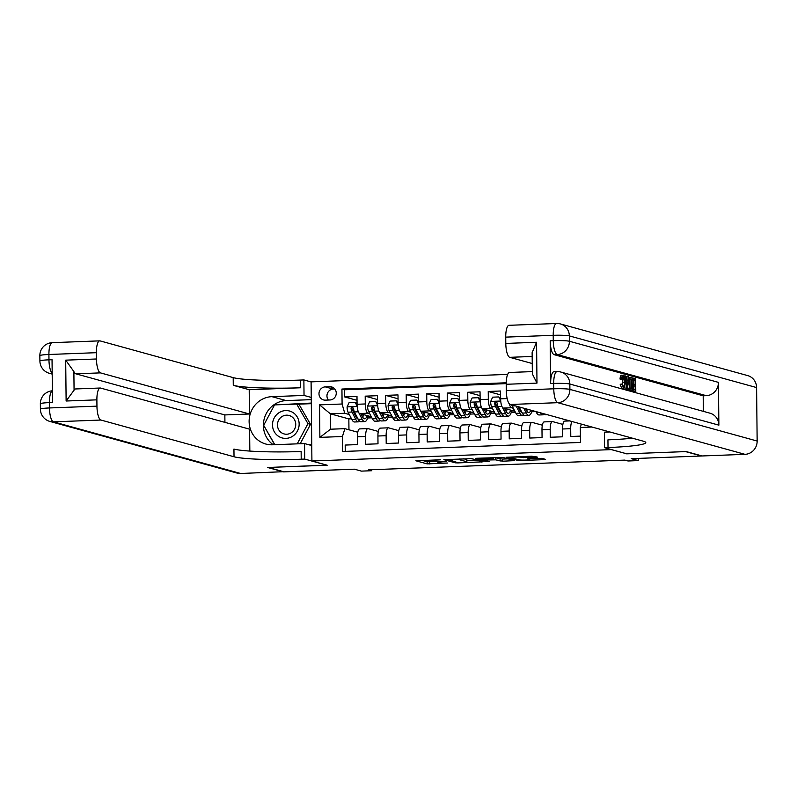 <?xml version="1.0" encoding="UTF-8"?>
<svg xmlns="http://www.w3.org/2000/svg" width="797" height="797" viewBox="0 0 797 797"><rect width="100%" height="100%" fill="white"/><g stroke="black" fill="none" stroke-linecap="round" stroke-linejoin="round"><path stroke-width="1.2" d="M440.512 459.789L415.885 460.776L427.142 463.884L447.525 463.027A6.745 0.598 179.4 0 1 439.087 462.728L438.151 462.469A6.745 0.598 179.4 0 1 437.842 462.29A6.745 0.598 179.4 0 1 442.584 461.672L446.33 461.393L441.707 461.423A6.745 0.598 179.4 0 1 433.269 461.124L432.333 460.865A6.745 0.598 179.4 0 1 432.024 460.686A6.745 0.598 179.4 0 1 436.776 460.068L440.512 459.789M536.122 457.398L537.517 457.149L531.719 456.183L506.484 457.279L517.831 460.437L520.471 460.536L544.221 459.63L545.606 459.381L541.791 458.335L528.989 458.624L527.504 458.813L529.497 459.391A5.639 0.498 179.4 0 1 529.746 459.54A5.639 0.498 179.4 0 1 524.954 460.088A5.639 0.498 179.4 0 1 518.727 459.799L511.315 457.757A5.639 0.498 179.4 0 1 511.066 457.608A5.639 0.498 179.4 0 1 515.848 457.07A5.639 0.498 179.4 0 1 522.085 457.348L536.122 457.398L536.122 456.761M626.621 453.772L611.329 449.618L311.916 461.005L327.198 465.219L268.24 467.46L284.16 471.854L354.406 469.184L361.41 471.117L371.661 470.728L368.483 469.841L624.828 460.108L628.016 460.985L638.267 460.596L638.248 458.395M626.621 453.842L685.579 451.6L701.499 455.994L631.264 458.664L638.267 460.596M471.754 458.654L443.879 459.66L455.226 462.818L457.867 462.918L483.102 461.812L471.754 458.654M476.666 458.275L503.056 457.468L514.404 460.626L502.748 461.204L495.555 459.849L486.17 460.008L484.785 460.258L489.597 461.612L486.718 461.682L475.271 458.524L476.666 458.275M507.151 398.57L500.626 398.819L500.546 391.008L488.242 391.476L500.586 394.884M492.825 409.06L490.962 408.542A8.588 2.53 -92.2 0 1 488.322 399.287L480.123 399.596L480.043 391.795L467.729 392.263L480.083 395.661M472.322 409.837L470.449 409.329A8.588 2.53 -92.2 0 1 467.819 400.064L459.61 400.383L459.53 392.572L447.227 393.041L459.57 396.448M451.809 410.624L449.946 410.106A8.588 2.53 -92.2 0 1 447.306 400.841L439.107 401.16L439.017 393.349L426.714 393.818L439.067 397.225M431.307 411.401L429.434 410.883A8.588 2.53 -92.2 0 1 426.803 401.628L418.594 401.937L418.515 394.126L406.211 394.595L418.555 398.002M410.794 412.179L408.931 411.66A8.588 2.53 -92.2 0 1 406.291 402.405L398.092 402.714L398.002 394.913L385.698 395.382L398.042 398.779M390.291 412.956L388.418 412.447A8.588 2.53 -92.2 0 1 385.778 403.182L377.579 403.491L377.499 395.691L365.195 396.159L365.275 403.959A8.588 2.53 87.8 0 0 367.915 413.225L369.778 413.733M377.539 399.566L365.195 396.159M345.25 451.391L345.191 445.065L357.494 444.596L357.415 436.786A8.588 2.53 87.8 0 1 359.636 428.906A8.588 2.53 87.8 0 1 359.865 428.935M378.286 431.436L368.075 428.627A8.588 2.53 87.8 0 0 367.835 428.597A8.588 2.53 87.8 0 0 365.614 436.477L365.693 444.278L377.997 443.819L377.917 436.009A8.588 2.53 87.8 0 1 380.139 428.128A8.588 2.53 87.8 0 1 380.378 428.158M398.799 430.659L388.577 427.84A8.588 2.53 -92.2 0 0 388.348 427.82A8.588 2.53 -92.2 0 0 386.127 435.7L386.206 443.501L398.51 443.032L398.43 435.232A8.588 2.53 87.8 0 1 400.652 427.351A8.588 2.53 87.8 0 1 400.881 427.371M419.302 429.882L409.09 427.062A8.588 2.53 -92.2 0 0 408.851 427.033A8.588 2.53 -92.2 0 0 406.629 434.913L406.709 442.724L419.013 442.255L418.933 434.445A8.588 2.53 87.8 0 1 421.155 426.564A8.588 2.53 87.8 0 1 421.394 426.594M439.814 429.105L429.593 426.285A8.588 2.53 -92.2 0 0 429.364 426.256A8.588 2.53 -92.2 0 0 427.142 434.136L427.222 441.946L439.526 441.478L439.446 433.668A8.588 2.53 87.8 0 1 441.668 425.787A8.588 2.53 87.8 0 1 441.907 425.817M460.317 428.318L450.106 425.508A8.588 2.53 -92.2 0 0 449.867 425.478A8.588 2.53 -92.2 0 0 447.645 433.359L447.725 441.169L460.038 440.701L459.949 432.891A8.588 2.53 87.8 0 1 462.17 425.01A8.588 2.53 87.8 0 1 462.409 425.04M480.83 427.541L470.619 424.721A8.588 2.53 -92.2 0 0 470.379 424.701A8.588 2.53 -92.2 0 0 468.158 432.582L468.238 440.382L480.541 439.914L480.461 432.113A8.588 2.53 87.8 0 1 482.683 424.233A8.588 2.53 87.8 0 1 482.922 424.263M501.333 426.764L491.121 423.944A8.588 2.53 -92.2 0 0 490.882 423.914A8.588 2.53 -92.2 0 0 488.661 431.795L488.75 439.605L501.054 439.137L500.964 431.336A8.588 2.53 87.8 0 1 503.186 423.446A8.588 2.53 87.8 0 1 503.425 423.476M521.846 425.987L511.634 423.167A8.588 2.53 -92.2 0 0 511.395 423.137A8.588 2.53 -92.2 0 0 509.173 431.018L509.253 438.828L521.557 438.36L521.477 430.549A8.588 2.53 87.8 0 1 523.699 422.669A8.588 2.53 87.8 0 1 523.938 422.699M542.349 425.209L532.137 422.39A8.588 2.53 -92.2 0 0 531.898 422.36A8.588 2.53 -92.2 0 0 529.676 430.241L529.766 438.051L542.07 437.583L541.98 429.772A8.588 2.53 87.8 0 1 544.202 421.892A8.588 2.53 87.8 0 1 544.441 421.922M562.861 424.422L552.65 421.613A8.588 2.53 -92.2 0 0 552.411 421.583A8.588 2.53 -92.2 0 0 550.189 429.463L550.269 437.264L562.572 436.806L562.493 428.995A8.588 2.53 87.8 0 1 564.714 421.115A8.588 2.53 87.8 0 1 564.953 421.145M500.626 398.819A8.588 2.53 87.8 0 0 503.266 408.074L514.892 411.282M509.442 403.969A8.588 2.53 -92.2 0 0 511.465 407.765L513.338 408.283M519.813 410.066L520.75 410.325M480.123 399.596A8.588 2.53 87.8 0 0 482.753 408.861L494.389 412.069M499.311 410.853L500.237 411.103M459.61 400.383A8.588 2.53 87.8 0 0 462.25 409.638L473.876 412.846M478.798 411.631L479.734 411.89M439.107 401.16A8.588 2.53 87.8 0 0 441.737 410.415L453.363 413.623M458.295 412.408L459.221 412.667M418.594 401.937A8.588 2.53 87.8 0 0 421.234 411.192L432.861 414.4M437.782 413.185L438.719 413.444M398.092 402.714A8.588 2.53 87.8 0 0 400.722 411.979L412.348 415.187M417.279 413.962L418.206 414.221M377.579 403.491A8.588 2.53 87.8 0 0 380.219 412.756L391.845 415.964M396.767 414.749L397.703 414.998M325.435 400.144L329.948 399.974A6.655 6.336 -74.6 0 0 331.642 386.924A6.655 6.336 -74.6 0 0 329.809 386.714L325.296 386.884A6.655 6.336 -74.6 0 0 323.592 399.935A6.655 6.336 -74.6 0 0 325.435 400.144M507.669 374.391L311.089 381.863L311.916 461.005M506.234 382.789L341.933 389.036L342.092 404.009L344.732 413.264L349.275 414.52M591.982 427.033L580.326 427.481L580.485 442.445L342.59 451.491L342.431 436.517L319.876 437.374L319.537 404.866L342.092 404.009M376.254 415.526L377.19 415.785M506.225 383.626L344.613 389.773L344.683 396.936L356.986 396.468L357.076 404.278A8.588 2.53 87.8 0 0 359.706 413.533L371.332 416.741M571.967 421.513A8.588 2.53 -92.2 0 0 570.692 428.686L570.782 436.487L580.415 436.118M385.778 403.182L385.698 395.382M406.291 402.405L406.211 394.595M426.803 401.628L426.714 393.818M447.306 400.841L447.227 393.041M467.819 400.064L467.729 392.263M488.322 399.287L488.242 391.476M355.751 416.303L356.687 416.562M344.732 413.264L330.376 413.812L330.536 429.204L344.892 428.666L342.431 436.517M351.497 418.804L348.847 418.903L330.376 413.812L319.537 404.866M357.773 432.223L344.892 428.666M371.661 470.728L371.651 469.722M348.847 418.903L348.956 429.782M531.719 411.74L535.953 411.581L536.471 412.567A16.428 4.842 87.8 0 0 539.131 414.968L543.026 414.819A16.428 4.842 87.8 0 0 544.231 414.231M511.216 412.517L515.45 412.358M490.703 413.304L494.937 413.135M470.2 414.081L474.434 413.922M449.687 414.858L453.921 414.699M429.185 415.635L433.419 415.476M408.672 416.413L412.906 416.253M388.169 417.2L392.403 417.03M367.656 417.977L371.89 417.817M368.094 416.462L370.047 416.383M357.026 400.343L344.683 396.936M344.613 389.773L341.933 389.036M388.597 415.675L390.55 415.606M409.11 414.898L411.063 414.829M429.613 414.121L431.566 414.051M450.126 413.344L452.078 413.264M470.628 412.567L472.581 412.487M491.141 411.78L493.094 411.71M511.644 411.003L513.607 410.933M580.326 427.481L581.382 424.104M330.536 429.204L319.876 437.374M334.8 389.016L333.256 389.075A6.655 6.336 -74.6 0 0 328.394 400.034M422.061 460.347L427.122 461.742L437.832 461.533M466.853 460.437L476.815 460.058M448.452 459.62L457.358 462.519L462.121 462.479A6.745 0.598 179.4 0 0 466.863 461.852A6.745 0.598 179.4 0 0 466.564 461.682L459.809 459.819A6.745 0.598 179.4 0 0 451.371 459.51L448.442 459.351M466.863 461.852L466.843 459.72A6.745 0.598 179.4 0 0 466.534 459.54L466.564 461.682M463.724 458.763L466.534 459.54M508.117 458.863L502.728 459.072L502.748 461.204M494.24 457.608L502.728 459.072M490.813 458.544A5.639 0.498 179.4 0 0 484.586 458.265A5.639 0.498 179.4 0 0 479.794 458.813A5.639 0.498 179.4 0 0 480.043 458.952L482.653 459.68L492.038 459.52L493.522 459.321L490.813 458.544L490.803 457.737M357.156 406.221L355.243 402.395L349.096 402.624L347.084 406.978A5.689 1.674 87.8 0 0 348.07 412.198L351.895 419.581A16.428 4.842 87.8 0 0 354.555 421.982L358.451 421.832A16.428 4.842 87.8 0 0 359.656 421.244M356.329 417.399A13.639 4.015 87.8 0 0 356.737 416.413M357.574 409.289A5.689 1.674 87.8 0 0 358.321 411.8L354.426 411.949A5.689 1.674 -92.2 0 1 353.539 408.363L352.095 407.118L351.078 408.462A5.689 1.674 87.8 0 0 351.965 412.049L355.791 419.431A16.428 4.842 87.8 0 0 358.451 421.832M358.799 412.736L362.147 419.192A16.428 4.842 87.8 0 0 364.807 421.593A16.428 4.842 87.8 0 0 368.224 415.885M360.981 413.882L362.496 416.811A13.639 4.015 87.8 0 0 364.697 418.804A13.639 4.015 87.8 0 0 367.138 415.586M355.243 402.395L356.07 402.615L357.076 404.637M361.948 415.755A16.428 4.842 87.8 0 0 362.217 414.221M364.807 421.593L360.911 421.743A16.428 4.842 -92.2 0 1 358.252 419.342L354.426 411.949M358.092 419.023A13.639 4.015 -92.2 0 1 356.139 417.05L352.314 409.668A2.899 0.857 -92.2 0 1 351.995 408.712L351.078 408.462M362.685 417.16A13.639 4.015 87.8 0 0 363.552 414.589M292.36 412.188A13.957 13.28 -74.6 0 0 274.208 417.967A13.957 13.28 -74.6 0 0 279.289 436.776A13.957 13.28 -74.6 0 0 297.44 430.998A13.957 13.28 -74.6 0 0 292.36 412.188M291.054 416.273A9.554 9.096 -74.6 0 0 278.163 421.234A9.554 9.096 -74.6 0 0 284.031 433.907A9.554 9.096 -74.6 0 0 291.054 416.273M274.845 444.696L263.677 425.329L274.547 404.906L296.683 404.069L299.234 404.766L310.511 424.343L300.2 443.73M296.683 404.069L307.961 423.645L297.221 443.849M310.511 424.343L307.961 423.645M283.543 471.685L240.684 473.498L53.429 421.842A12.882 12.264 -74.6 0 1 49.872 421.434A12.882 12.882 0 0 1 40.408 409.15A12.882 1.146 -0.6 0 1 49.474 407.954L96.945 406.151A12.882 3.796 87.8 0 0 100.91 420.039L53.429 421.842A12.882 3.796 -92.2 0 1 49.474 407.954L49.414 402.605L52.492 402.495L52.044 359.716L48.966 359.826L48.916 354.486A12.882 3.796 -92.2 0 1 52.243 342.66L99.725 340.857A12.882 3.796 87.8 0 0 96.387 352.682L48.916 354.486A12.882 1.146 179.4 0 0 39.85 355.671A12.882 12.882 0 0 1 52.243 342.66M283.543 471.874L267.623 467.48L326.989 465.159M311.248 397.434L304.036 395.442L271.936 396.657A24.159 22.983 -74.6 0 0 249.331 418.076A24.159 22.983 -74.6 0 0 265.77 444.019A24.159 22.983 -74.6 0 0 272.444 444.786L304.544 443.57L304.703 459.072L301.216 459.211A53.688 4.772 -0.6 0 1 234.019 456.761L100.91 420.039M304.036 395.442L303.876 379.93L300.389 380.069A53.688 4.772 -0.6 0 1 233.192 377.619L100.073 340.897A12.882 3.796 87.8 0 0 99.725 340.857M249.202 389.713L300.469 387.77A53.688 4.772 -0.6 0 1 233.272 385.32L249.202 389.713L249.451 413.992L224.844 414.928L224.923 422.37M249.84 451.072L249.61 429.175L100.571 388.059A12.882 3.796 87.8 0 0 100.213 388.019A12.882 3.796 87.8 0 0 96.885 399.845L66.121 401.011L65.693 360.154L73.872 371.561L74.071 390.191A12.882 3.796 -92.2 0 1 75.605 388.956L100.213 388.019M65.693 360.154L96.457 358.989L96.387 352.682M96.457 358.989A12.882 3.796 87.8 0 0 100.412 372.876L75.805 373.813A12.882 3.796 -92.2 0 1 73.872 371.561M249.451 413.992L100.412 372.876M240.684 473.498A12.882 12.264 105.4 0 1 237.127 473.089L49.872 421.434M311.757 445.553L304.544 443.57M326.999 465.229L304.703 459.072M311.089 381.922L303.876 379.93M96.945 406.151L96.885 399.845M224.844 414.928L75.805 373.813M301.216 459.211L301.136 451.51A53.688 4.772 -0.6 0 1 233.939 449.06L234.019 456.761M74.071 390.191L66.121 401.011M273.261 444.756A24.159 22.983 105.4 0 1 264.415 418.156A24.159 22.983 105.4 0 1 286.213 400.592L311.268 399.646M311.308 403.063L274.576 404.906M307.901 444.497L311.737 444.347M263.697 425.359L274.656 444.706M276.23 404.846L274.816 404.458M311.318 403.671L297.191 404.199M622.626 385.658L622.397 377.927M623.344 386.864C624.171 386.714 624.549 385.16 624.489 382.201L623.254 376.672L622.218 379.581L620.036 379.073C620.215 376.413 620.724 375.138 621.55 375.238L623.184 375.168C624.37 375.845 624.978 378.226 625.027 382.341C625.047 386.276 624.479 388.278 623.334 388.338L621.7 388.398L620.186 384.264L622.357 383.965L623.483 386.884M626.263 380.119L626.601 376.792L628.813 376.891L627.438 389.305L626.821 389.135L625.177 375.885L625.745 376.045L626.223 380.109L627.847 380.558L628.245 376.732M627.438 389.305L625.187 389.195L624.798 386.057M635.777 391.606L633.087 390.859L633.067 389.384L635.219 389.972L635.179 386.027L633.177 385.469L633.157 383.995L635.169 384.543L635.119 380.109L632.868 379.482L632.848 377.997L635.647 378.774L635.777 391.606L631.443 390.66M633.575 389.524L633.545 386.087L632.2 385.718M633.515 384.094L633.476 380.169L632.141 379.8M718.874 425.15L569.835 384.034A12.882 12.264 -74.6 0 0 560.958 372.079L709.997 413.195A12.882 12.264 105.4 0 1 718.874 425.15L718.426 382.371A12.882 12.264 105.4 0 1 706.262 395.671L703.183 395.79L554.144 354.675A12.882 3.796 -92.2 0 1 550.189 340.787L550.637 383.566A12.882 3.796 -92.2 0 1 553.965 371.741L557.043 371.621A12.882 3.796 87.8 0 0 553.716 383.447L550.637 383.566M703.183 395.79L703.343 411.362M628.753 377.449L632.111 377.798L632.25 390.63L630.268 389.902L629.7 388.826L629.052 383.417C629.002 379.312 629.57 377.32 630.746 377.419M632.25 390.63L628.624 389.962L627.667 387.183M686.197 451.57L626.821 453.832L604.534 447.685L608.021 447.545A53.688 4.772 179.4 0 0 645.779 442.594A53.688 4.772 179.4 0 0 643.368 441.209L510.249 404.487A12.882 3.796 -92.2 0 1 506.294 390.6L553.766 388.797L553.716 383.447A12.882 1.146 179.4 0 1 569.835 384.034L569.895 389.384L757.15 441.04A12.882 12.264 105.4 0 1 744.976 454.34L702.117 455.964L686.197 451.57M604.534 447.685L604.365 432.173L609.864 431.964M536.989 383.118L532.356 373.932L532.127 352.633L536.56 342.262L536.989 383.118L506.225 384.284L506.294 390.6M506.225 384.284A12.882 3.796 -92.2 0 1 509.562 372.468L532.326 371.601M756.592 387.561L569.337 335.906A12.882 12.264 -74.6 0 0 560.46 323.951L747.716 375.606A12.882 12.264 105.4 0 1 756.592 387.561L757.15 441.04M532.247 363.522L509.751 357.325A12.882 3.796 -92.2 0 1 505.796 343.437L536.56 342.262M550.189 340.787L553.267 340.668L553.208 335.318L505.726 337.121L505.796 343.437M505.726 337.121A12.882 3.796 -92.2 0 1 509.064 325.306L556.535 323.502A12.882 3.796 87.8 0 0 553.208 335.318A12.882 1.146 179.4 0 1 569.337 335.906L569.387 341.255L718.426 382.371M608.021 447.545L607.942 439.844A53.688 4.772 179.4 0 0 632.4 438.181M632.848 377.997L632.121 378.027M632.868 379.482L632.131 379.511M635.119 380.109L633.476 380.169M633.157 383.995L632.18 384.034M633.177 385.469L632.2 385.509M635.179 386.027L633.545 386.087M633.067 389.384L632.24 389.414M633.087 390.859L631.443 390.928M631.593 379.133L629.909 379.571L629.59 383.596L630.288 388.348L631.692 389.006L631.593 379.133L630.078 379.193M630.327 378.934L629.909 379.571M629.052 383.417L628.086 383.457M629.7 388.826L628.056 388.896M630.268 389.902L628.624 389.962M630.038 387.77L629.949 379.442M627.349 385.439L627.707 381.992L626.402 381.633L626.85 385.459M625.177 375.885L624.021 375.925M626.821 389.135L625.187 389.195M627.707 381.992L626.452 382.042M624.489 382.201L622.846 382.261M621.879 388.428L623.523 388.358L621.829 384.204L620.186 384.264M621.829 384.204L622.357 383.965M622.218 379.581L620.036 379.073M621.67 379.013C621.859 376.353 622.357 375.078 623.184 375.168M377.668 405.444L375.756 401.608L369.599 401.847L367.596 406.201A5.689 1.674 87.8 0 0 368.573 411.411L372.398 418.804A16.428 4.842 87.8 0 0 375.058 421.205L378.954 421.055A16.428 4.842 87.8 0 0 380.169 420.467M376.842 416.622A13.639 4.015 87.8 0 0 377.24 415.635M378.087 408.502A5.689 1.674 87.8 0 0 378.824 411.013L374.929 411.172A5.689 1.674 -92.2 0 1 374.042 407.586L372.597 406.34L371.581 407.675A5.689 1.674 87.8 0 0 372.468 411.262L376.294 418.654A16.428 4.842 87.8 0 0 378.954 421.055M379.312 411.959L382.66 418.405A16.428 4.842 87.8 0 0 385.32 420.806A16.428 4.842 87.8 0 0 388.737 415.107M381.484 413.105L382.998 416.024A13.639 4.015 87.8 0 0 385.21 418.017A13.639 4.015 87.8 0 0 387.651 414.809M375.756 401.608L377.589 403.85M382.45 414.968A16.428 4.842 87.8 0 0 382.729 413.444M385.32 420.806L381.414 420.955A16.428 4.842 -92.2 0 1 378.764 418.555L374.929 411.172M378.595 418.246A13.639 4.015 -92.2 0 1 376.642 416.273L372.817 408.881A2.899 0.857 -92.2 0 1 372.498 407.934L371.581 407.675M383.198 416.383A13.639 4.015 87.8 0 0 384.064 413.812M398.171 404.667L396.258 400.831L390.112 401.07L388.099 405.424A5.689 1.674 87.8 0 0 389.085 410.634L392.911 418.017A16.428 4.842 87.8 0 0 395.571 420.417L399.466 420.268A16.428 4.842 87.8 0 0 400.672 419.69M397.344 415.845A13.639 4.015 87.8 0 0 397.753 414.858M398.59 407.725A5.689 1.674 87.8 0 0 399.337 410.236L395.442 410.395A5.689 1.674 -92.2 0 1 394.555 406.809L393.11 405.563L392.094 406.898A5.689 1.674 87.8 0 0 392.981 410.485L396.806 417.867A16.428 4.842 87.8 0 0 399.466 420.268M399.825 411.182L403.162 417.628A16.428 4.842 87.8 0 0 405.822 420.029A16.428 4.842 87.8 0 0 409.24 414.32M401.997 412.328L403.511 415.247A13.639 4.015 87.8 0 0 405.713 417.239A13.639 4.015 87.8 0 0 408.154 414.022M396.258 400.831L398.092 403.073M402.963 414.191A16.428 4.842 87.8 0 0 403.232 412.667M405.822 420.029L401.927 420.178A16.428 4.842 -92.2 0 1 399.267 417.777L395.442 410.395M399.108 417.469A13.639 4.015 -92.2 0 1 397.155 415.486L393.329 408.104A2.899 0.857 -92.2 0 1 393.011 407.147L392.094 406.898M403.7 415.606A13.639 4.015 87.8 0 0 404.567 413.035M418.684 403.89L416.771 400.054L410.614 400.283L408.612 404.647A5.689 1.674 87.8 0 0 409.588 409.857L413.414 417.239A16.428 4.842 87.8 0 0 416.074 419.64L419.969 419.491A16.428 4.842 87.8 0 0 421.185 418.903M417.857 415.068A13.639 4.015 87.8 0 0 418.266 414.071M419.102 406.948A5.689 1.674 87.8 0 0 419.84 409.459M420.328 410.395L423.675 416.851A16.428 4.842 87.8 0 0 426.335 419.252A16.428 4.842 87.8 0 0 429.752 413.543M422.5 411.551L424.014 414.47A13.639 4.015 87.8 0 0 426.226 416.462A13.639 4.015 87.8 0 0 428.666 413.245M416.771 400.054L418.604 402.296M426.335 419.252L422.43 419.401A16.428 4.842 -92.2 0 1 419.78 417L415.944 409.618A5.689 1.674 -92.2 0 1 415.068 406.022L413.613 404.786L412.607 406.121A5.689 1.674 87.8 0 0 413.484 409.708L417.319 417.09A16.428 4.842 87.8 0 0 419.969 419.491M423.466 413.414A16.428 4.842 87.8 0 0 423.745 411.89M419.611 416.682A13.639 4.015 -92.2 0 1 417.658 414.709L413.832 407.327A2.899 0.857 -92.2 0 1 413.523 406.37L412.607 406.121M424.213 414.819A13.639 4.015 87.8 0 0 425.08 412.258M439.187 403.103L437.274 399.277L431.127 399.506L429.115 403.86A5.689 1.674 87.8 0 0 430.101 409.08L433.927 416.462A16.428 4.842 87.8 0 0 436.587 418.863L440.482 418.714A16.428 4.842 87.8 0 0 441.687 418.126M438.36 414.281A13.639 4.015 87.8 0 0 438.768 413.294M439.615 406.171A5.689 1.674 87.8 0 0 440.352 408.682M440.841 409.618L444.178 416.074A16.428 4.842 87.8 0 0 446.838 418.475A16.428 4.842 87.8 0 0 450.255 412.766M443.012 410.764L444.527 413.693A13.639 4.015 87.8 0 0 446.728 415.685A13.639 4.015 87.8 0 0 449.169 412.467M437.274 399.277L439.107 401.519M446.838 418.475L442.943 418.624A16.428 4.842 -92.2 0 1 440.283 416.223L436.457 408.831A5.689 1.674 -92.2 0 1 435.57 405.245L434.126 403.999L433.11 405.344A5.689 1.674 87.8 0 0 433.996 408.931L437.822 416.313A16.428 4.842 87.8 0 0 440.482 418.714M443.979 412.637A16.428 4.842 87.8 0 0 444.248 411.113M440.123 415.904A13.639 4.015 -92.2 0 1 438.171 413.932L434.345 406.55A2.899 0.857 -92.2 0 1 434.026 405.593L433.11 405.344M444.716 414.041A13.639 4.015 87.8 0 0 445.583 411.481M459.7 402.326L457.787 398.49L451.63 398.729L449.628 403.083A5.689 1.674 87.8 0 0 450.604 408.293L454.429 415.685A16.428 4.842 87.8 0 0 457.089 418.086L460.995 417.937A16.428 4.842 87.8 0 0 462.2 417.349M458.873 413.504A13.639 4.015 87.8 0 0 459.281 412.517M460.118 405.384A5.689 1.674 87.8 0 0 460.855 407.895L456.97 408.054A5.689 1.674 -92.2 0 1 456.083 404.468L454.629 403.222L453.623 404.557A5.689 1.674 87.8 0 0 454.509 408.154L458.335 415.536A16.428 4.842 87.8 0 0 460.995 417.937M461.343 408.841L464.691 415.297A16.428 4.842 87.8 0 0 467.351 417.698A16.428 4.842 87.8 0 0 470.768 411.989M463.515 409.987L465.03 412.906A13.639 4.015 87.8 0 0 467.241 414.898A13.639 4.015 87.8 0 0 469.682 411.69M457.787 398.49L459.62 400.732M464.492 411.85A16.428 4.842 87.8 0 0 464.761 410.325M467.351 417.698L463.455 417.837A16.428 4.842 -92.2 0 1 460.796 415.436L456.97 408.054M460.626 415.127A13.639 4.015 -92.2 0 1 458.673 413.155L454.848 405.763A2.899 0.857 -92.2 0 1 454.539 404.816L453.623 404.557M465.229 413.264A13.639 4.015 87.8 0 0 466.096 410.694M480.202 401.549L478.29 397.713L472.143 397.952L470.13 402.306A5.689 1.674 87.8 0 0 471.117 407.516L474.942 414.898A16.428 4.842 87.8 0 0 477.602 417.299L481.498 417.16A16.428 4.842 87.8 0 0 482.703 416.572M479.376 412.726A13.639 4.015 87.8 0 0 479.784 411.74M480.631 404.607A5.689 1.674 87.8 0 0 481.368 407.118L477.473 407.277A5.689 1.674 -92.2 0 1 476.586 403.69L475.142 402.445L474.125 403.78A5.689 1.674 87.8 0 0 475.012 407.367L478.838 414.759A16.428 4.842 87.8 0 0 481.498 417.16M481.856 408.064L485.194 414.51A16.428 4.842 87.8 0 0 487.854 416.911A16.428 4.842 87.8 0 0 491.271 411.202M484.028 409.21L485.542 412.129A13.639 4.015 87.8 0 0 487.754 414.121A13.639 4.015 87.8 0 0 490.185 410.903M478.29 397.713L480.123 399.955M484.994 411.073A16.428 4.842 87.8 0 0 485.263 409.548M487.854 416.911L483.958 417.06A16.428 4.842 -92.2 0 1 481.298 414.659L477.473 407.277M481.139 414.35A13.639 4.015 -92.2 0 1 479.186 412.368L475.361 404.986A2.899 0.857 -92.2 0 1 475.042 404.039L474.125 403.78M485.732 412.487A13.639 4.015 87.8 0 0 486.598 409.917M500.715 400.771L498.802 396.936L492.646 397.165L490.643 401.529A5.689 1.674 87.8 0 0 491.619 406.739L495.455 414.121A16.428 4.842 87.8 0 0 498.105 416.522L502.01 416.373A16.428 4.842 87.8 0 0 503.216 415.785M499.888 411.949A13.639 4.015 87.8 0 0 500.297 410.963M501.134 403.83A5.689 1.674 87.8 0 0 501.871 406.34M502.359 407.277L505.706 413.733A16.428 4.842 87.8 0 0 508.366 416.134A16.428 4.842 87.8 0 0 511.784 410.425M504.541 408.433L506.055 411.352A13.639 4.015 87.8 0 0 508.257 413.344A13.639 4.015 87.8 0 0 510.698 410.126M498.802 396.936L500.636 399.177M508.366 416.134L504.471 416.283A16.428 4.842 -92.2 0 1 501.811 413.882L497.986 406.5A5.689 1.674 -92.2 0 1 497.099 402.913L495.644 401.668L494.638 403.003A5.689 1.674 87.8 0 0 495.525 406.59L499.35 413.972A16.428 4.842 87.8 0 0 502.01 416.373M505.507 410.296A16.428 4.842 87.8 0 0 505.776 408.771M501.642 413.573A13.639 4.015 -92.2 0 1 499.689 411.591L495.864 404.209A2.899 0.857 -92.2 0 1 495.555 403.252L494.638 403.003M506.244 411.71A13.639 4.015 87.8 0 0 507.111 409.14M511.714 404.886A5.689 1.674 87.8 0 0 512.132 405.962L515.958 413.344A16.428 4.842 87.8 0 0 518.618 415.745L522.513 415.596A16.428 4.842 87.8 0 0 523.729 415.008M520.391 411.172A13.639 4.015 87.8 0 0 520.8 410.176M523.759 408.213L526.209 412.956A16.428 4.842 87.8 0 0 528.869 415.357A16.428 4.842 87.8 0 0 532.087 410.505M525.602 408.722L526.558 410.575A13.639 4.015 87.8 0 0 528.77 412.567A13.639 4.015 87.8 0 0 530.912 410.186M516.187 406.121L519.853 413.195A16.428 4.842 87.8 0 0 522.513 415.596M526.01 409.519A16.428 4.842 87.8 0 0 526.14 408.871M528.869 415.357L524.974 415.506A16.428 4.842 -92.2 0 1 522.314 413.105L519.116 406.928M522.155 412.786A13.639 4.015 -92.2 0 1 520.202 410.814L518.03 406.629M526.757 410.923A13.639 4.015 87.8 0 0 527.395 409.21M540.605 412.856A16.428 4.842 87.8 0 0 543.026 414.819M547.131 414.659L545.487 414.719A16.428 4.842 -92.2 0 1 543.723 413.723M511.465 407.765L503.266 408.074M490.962 408.542L482.753 408.861M470.449 409.329L462.25 409.638M449.946 410.106L441.737 410.415M429.434 410.883L421.234 411.192M408.931 411.66L400.722 411.979M388.418 412.447L380.219 412.756M367.915 413.225L359.706 413.533M365.614 436.477L357.415 436.786M570.692 428.686L562.493 428.995M550.189 429.463L541.98 429.772M529.676 430.241L521.477 430.549M509.173 431.018L500.964 431.336M488.661 431.795L480.461 432.113M468.158 432.582L459.949 432.891M447.645 433.359L439.446 433.668M427.142 434.136L418.933 434.445M406.629 434.913L398.43 435.232M386.127 435.7L377.917 436.009M365.275 403.959L357.076 404.278M333.256 389.075L325.296 386.884M333.335 387.681L329.809 386.714M429.762 461.842L429.782 463.984M427.122 461.742L427.142 463.884M481.607 461.373L481.617 462.011M455.217 461.931L455.226 462.818M459.799 458.913L459.809 459.819M512.909 460.188L512.919 460.825M500.088 458.972L500.118 461.114M495.525 457.717L495.555 459.849M486.708 460.796L486.718 461.682M493.403 457.637L493.423 459.271M525.94 456.402L525.96 457.787M523.31 456.502L523.32 457.687M522.075 456.551L522.085 457.348M529.487 458.604L529.497 459.391M544.212 459.002L544.221 459.63M520.461 460.018L520.471 460.536M517.821 459.55L517.831 460.437M357.176 406.49L347.133 406.868M355.791 419.431L351.895 419.581M362.147 419.192L358.252 419.342M351.965 412.049L348.07 412.198M300.469 387.77L300.389 380.069M233.272 385.32L233.192 377.619M52.184 373.275A12.882 3.796 -92.2 0 1 48.966 359.826A12.882 1.146 -0.6 0 0 39.91 361.021A12.882 12.882 0 0 0 49.364 373.305A12.882 12.264 -74.6 0 0 52.194 373.723M52.373 390.809A12.882 12.882 0 0 0 40.358 403.8A12.882 1.146 179.4 0 1 49.414 402.605A12.882 3.796 -92.2 0 1 52.373 390.869M286.213 400.592L271.936 396.657M744.976 454.34L557.721 402.684L510.249 404.487M706.262 395.671L557.223 354.555L554.144 354.675M532.167 356.468L509.751 357.325M557.721 402.684A12.882 12.264 -74.6 0 0 569.895 389.384A12.882 1.146 -0.6 0 0 553.766 388.797A12.882 3.796 87.8 0 0 557.721 402.684M557.223 354.555A12.882 12.264 -74.6 0 0 569.387 341.255A12.882 1.146 -0.6 0 0 553.267 340.668A12.882 3.796 87.8 0 0 557.223 354.555M630.945 390.271L629.301 390.331M377.688 405.713L367.646 406.091M376.294 418.654L372.398 418.804M382.66 418.405L378.764 418.555M372.468 411.262L368.573 411.411M398.191 404.936L388.149 405.314M396.806 417.867L392.911 418.017M403.162 417.628L399.267 417.777M392.981 410.485L389.085 410.634M418.704 404.149L408.662 404.537M417.319 417.09L413.414 417.239M423.675 416.851L419.78 417M413.484 409.708L409.588 409.857M419.85 409.469L415.944 409.618M439.207 403.372L429.165 403.75M437.822 416.313L433.927 416.462M444.178 416.074L440.283 416.223M433.996 408.931L430.101 409.08M440.352 408.692L436.457 408.831M459.72 402.595L449.677 402.973M458.335 415.536L454.429 415.685M464.691 415.297L460.796 415.436M454.509 408.154L450.604 408.293M480.232 401.818L470.18 402.196M478.838 414.759L474.942 414.898M485.194 414.51L481.298 414.659M475.012 407.367L471.117 407.516M500.735 401.03L490.693 401.419M499.35 413.972L495.455 414.121M505.706 413.733L501.811 413.882M495.525 406.59L491.619 406.739M501.881 406.35L497.986 406.5M519.853 413.195L515.958 413.344M526.209 412.956L522.314 413.105M515.171 405.842L512.132 405.962M539.161 412.457L536.471 412.567M367.835 428.597L359.636 428.906M388.348 427.82L380.139 428.128M408.851 427.033L400.652 427.351M429.364 426.256L421.155 426.564M449.867 425.478L441.668 425.787M470.379 424.701L462.17 425.01M490.882 423.914L482.683 424.233M511.395 423.137L503.186 423.446M531.898 422.36L523.699 422.669M552.411 421.583L544.202 421.892M569.815 420.916L564.714 421.115M432.024 459.969L432.024 460.686M437.832 461.473L437.842 462.29M479.784 458.155L479.794 458.813M493.502 457.637L493.522 459.321M511.056 456.97L511.066 457.608M529.736 458.594L529.746 459.54M52.194 374.092L49.364 373.305M39.91 361.021L39.85 355.671M40.408 409.15L40.358 403.8M560.958 372.079A12.882 12.882 0 0 0 557.043 371.621M560.46 323.951A12.882 12.882 0 0 0 556.535 323.502"/></g></svg>
